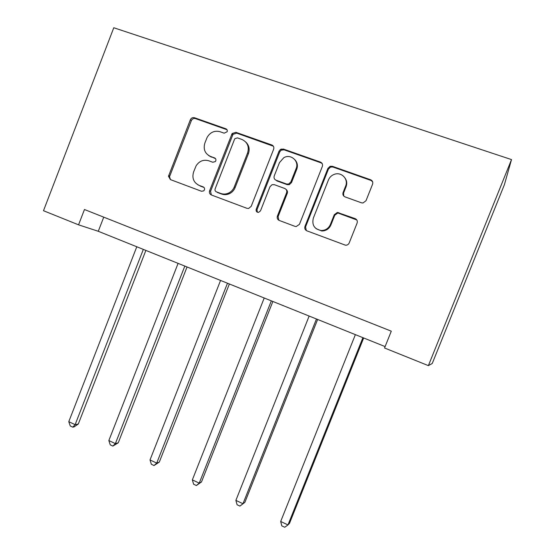 <?xml version="1.0" encoding="UTF-8"?>
<svg xmlns="http://www.w3.org/2000/svg" width="555" height="555" viewBox="0 0 555 555"><rect width="100%" height="100%" fill="white"/><g stroke="black" fill="none" stroke-linecap="round" stroke-linejoin="round"><path stroke-width="0.83" d="M227.148 131.736C227.543 130.363 227.127 129.384 225.913 128.802L194.465 117.729C192.62 117.292 191.239 117.979 190.337 119.797L168.484 176.275L170.399 179.591L201.507 191.267L203.706 190.878L204.434 189.865C204.823 188.492 204.42 187.507 203.213 186.91L199.148 185.391C193.667 182.65 191.815 178.162 193.605 171.932L196.137 165.772C199.321 161.006 203.525 159.34 208.756 160.777L212.843 162.261L215.368 161.533L215.777 160.839C216.173 159.465 215.763 158.48 214.549 157.891L210.463 156.406C204.955 153.721 203.088 149.253 204.878 143.017L207.168 137.3C210.296 132.18 214.605 130.328 220.099 131.736L224.199 133.186L227.148 131.736M227.03 129.738L195.45 118.597C193.612 118.159 192.238 118.846 191.336 120.65L169.781 176.067L169.566 176.913L170.524 179.64M215.534 158.64L210.463 156.406M361.437 202.804L363.005 202.984L366.009 200.709L372.578 184.191C373.168 182.137 372.509 180.659 370.601 179.758L332.389 166.306L330.107 166.313L327.915 168.408L304.966 226.412C304.383 228.431 305.014 229.902 306.853 230.818L345.481 245.199C347.208 245.282 348.45 244.54 349.192 242.965L357.108 223.082C357.697 221.029 357.038 219.544 355.144 218.621L337.371 212.44L334.283 214.702L330.392 224.498C328.574 228.438 325.514 230.45 321.234 230.526C314.38 229.173 311.737 225.052 313.318 218.171L328.456 179.931C329.677 177.059 331.786 175.144 334.769 174.187C341.714 171.835 348.63 179.348 345.64 186.064L343.101 192.481C342.511 194.521 343.156 195.991 345.037 196.893L361.437 202.804M78.553 224.83L84.464 209.512L391.296 331.175L384.546 347.992L428.384 365.634L511.509 159.59L113.782 27.75L43.491 210.713L78.553 224.83L98.277 231.282L385.108 346.591M273.643 149.233C274.212 147.242 273.601 145.819 271.804 144.966L235.889 132.319L232.143 133.519L209.624 190.733C209.062 192.696 209.651 194.104 211.379 194.972L246.919 208.312L248.626 208.458L251.214 206.3L273.643 149.233M283.397 149.052L320.436 162.095C322.288 162.969 322.92 164.419 322.344 166.438L299.443 224.345L296.141 226.586L295.031 226.378L279.241 220.446C277.438 219.551 276.82 218.094 277.396 216.096L286.581 192.8C287.15 190.795 286.533 189.352 284.722 188.471L274.323 184.676L272.068 184.69L269.987 186.73L260.489 210.858L258.54 212.399C256.59 212.274 255.806 211.219 256.195 209.249L279.047 151.14L280.469 149.42L283.397 149.052L284.07 149.822L320.97 162.823L320.436 162.095M428.384 365.634L432.262 363.449L504.398 184.69L511.509 159.59M281.343 149.011L280.969 149.975M103.743 217.158L98.277 231.282M208.375 155.344L211.4 157.134M197.906 184.815L199.148 185.391M204.032 187.465L200.126 186.001M273.386 146.222L236.728 133.138L233.003 134.338L210.56 191.336L211.337 194.958M237.478 137.883L234.925 138.632L234.508 139.34L215.139 188.853C214.743 190.226 215.153 191.218 216.374 191.822L220.71 193.445C223.353 194.389 226.003 194.25 228.66 193.036C231.268 191.739 233.135 189.72 234.266 186.979L247.592 152.965C249.403 146.631 247.488 142.122 241.855 139.43L237.478 137.883M245.768 142.024C249.063 145.223 249.937 149.115 248.397 153.707L235.112 187.597C233.995 190.33 232.129 192.342 229.527 193.633C226.891 194.84 224.248 194.972 221.605 194.035L217.282 192.418M322.205 163.607L320.97 162.823M286.102 189.456C287.386 190.476 287.761 191.794 287.24 193.404L278.09 216.61L278.86 220.279M284.07 149.822L281.149 150.183L279.734 151.904L256.965 209.79L257.416 212.253M296.127 168.581C299.457 161.123 290.702 153.471 283.785 157.717L279.47 162.629L274.239 175.921C273.664 177.919 274.281 179.348 276.078 180.222L286.484 183.996L288.635 184.031L290.862 181.936L296.127 168.581L296.758 169.275C297.993 165.716 297.411 162.58 295.017 159.868M275.391 179.875L276.078 180.222M296.758 169.275L291.507 182.581L289.294 184.669L287.143 184.635L276.778 180.875M345.064 178.086C346.868 180.729 347.208 183.601 346.084 186.709L343.552 193.098L343.746 196.047M316.066 228.653L321.768 230.991C326.035 230.915 329.08 228.917 330.898 224.99L330.392 224.498M356.83 219.974L337.842 212.974L334.769 215.229L330.898 224.99M372.62 181.728L370.948 180.43L332.882 167.02L330.607 167.027L328.428 169.115L305.562 226.891L306.298 230.54M136.787 246.767L68.785 421.675L75.133 424.665L78.297 424.041L145.875 250.416M78.297 424.041L74.065 426.906L72.788 427.163L75.133 424.665L143.329 249.396M72.788 427.163L70.256 425.969L68.785 421.675M178.093 263.368L108.842 440.545L115.371 443.618L118.236 442.828L187.049 266.969M118.236 442.828L112.859 446.088L115.371 443.618L184.822 266.074M112.859 446.088L110.258 444.86L108.842 440.545M220.557 280.442L150.017 459.942L156.725 463.099L159.285 462.128L229.368 283.98M159.285 462.128L154.04 465.534L156.725 463.099L227.474 283.223M154.04 465.534L151.362 464.271L150.017 459.942M264.222 297.993L192.349 479.881L199.245 483.127L201.472 481.969L272.873 301.469M201.472 481.969L196.38 485.528L199.245 483.127L271.333 300.852M196.38 485.528L193.626 484.231L192.349 479.881M309.142 316.052L235.889 500.388L242.979 503.725L244.859 502.372L317.626 319.465M244.859 502.372L239.92 506.091L242.979 503.725L316.461 318.993M239.92 506.091L237.089 504.759L235.889 500.388M355.373 334.637L280.684 521.485L287.983 524.926L289.488 523.365L363.671 337.974M280.684 521.485L281.808 525.876L284.722 527.25L287.983 524.926L362.908 337.662M226.787 129.634L225.913 128.802M203.942 187.375L203.213 186.91M215.465 158.612L214.549 157.891M169.781 176.067L168.699 175.422M191.336 120.65L190.337 119.797M195.45 118.597L194.465 117.729M210.56 191.336L209.624 190.733M232.51 135.212L231.65 134.393M236.728 133.138L235.889 132.319M272.519 145.75L271.804 144.966M221.605 194.035L220.71 193.445M235.112 187.597L234.266 186.979M248.397 153.707L247.592 152.965M278.09 216.61L277.396 216.096M287.24 193.404L286.581 192.8M256.965 209.79L256.195 209.249M279.734 151.904L279.047 151.14M287.143 184.635L286.484 183.996M291.507 182.581L290.862 181.936M343.552 193.098L343.101 192.481M346.084 186.709L345.64 186.064M334.769 215.229L334.283 214.702M339.258 213.175L338.786 212.641M355.554 219.142L355.144 218.621M305.562 226.891L304.966 226.412M328.428 169.115L327.915 168.408M332.882 167.02L332.389 166.306M370.948 180.43L370.601 179.758M169.566 176.913L168.484 176.275M233.003 134.338L232.143 133.519M229.527 193.633L228.66 193.036M289.294 184.669L288.635 184.031M281.149 150.183L280.469 149.42M321.768 230.991L321.234 230.526M337.842 212.974L337.371 212.44M330.607 167.027L330.107 166.313"/></g></svg>
